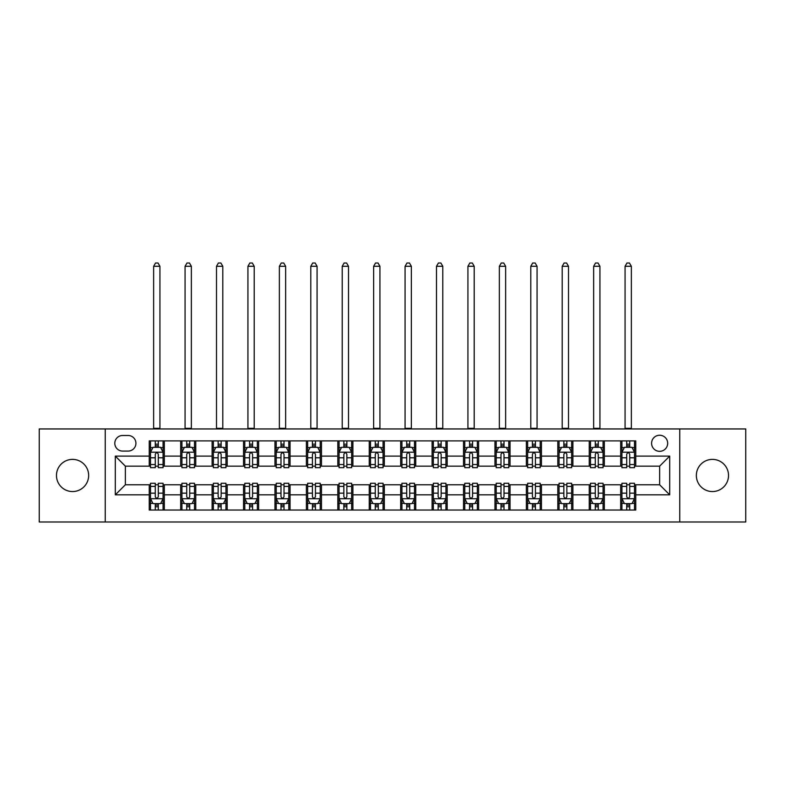 <?xml version="1.0" encoding="UTF-8"?>
<svg xmlns="http://www.w3.org/2000/svg" width="785" height="785" viewBox="0 0 785 785"><rect width="100%" height="100%" fill="white"/><g stroke="black" fill="none" stroke-linecap="round" stroke-linejoin="round"><path stroke-width="1.18" d="M712.437 459.382A16.092 16.092 0 0 0 696.344 475.474A16.092 16.092 0 0 0 712.437 491.557A16.092 16.092 0 0 0 728.529 475.474A16.092 16.092 0 0 0 712.437 459.382M72.563 459.382A16.092 16.092 0 0 0 56.471 475.474A16.092 16.092 0 0 0 72.563 491.557A16.092 16.092 0 0 0 88.656 475.474A16.092 16.092 0 0 0 72.563 459.382M659.635 435.243A8.046 8.046 0 0 0 651.589 443.289A8.046 8.046 0 0 0 659.635 451.336A8.046 8.046 0 0 0 667.682 443.289A8.046 8.046 0 0 0 659.635 435.243M679.751 521.986L745.75 521.986L745.75 428.953L679.751 428.953L679.751 521.986L105.249 521.986L105.249 428.953L39.25 428.953L39.25 521.986L105.249 521.986M122.597 451.081L128.132 451.081A7.791 7.791 0 0 0 135.923 443.289A7.791 7.791 0 0 0 128.132 435.489L122.597 435.489A7.791 7.791 0 0 0 114.806 443.289A7.791 7.791 0 0 0 122.597 451.081M679.751 428.953L105.249 428.953M149.248 494.825L115.307 494.825L115.307 456.114L149.248 456.114L149.248 466.162L125.364 466.162L125.364 484.777L149.248 484.777L149.248 510.044L635.752 510.044L635.752 484.777L659.635 484.777L659.635 466.162L635.752 466.162L635.752 456.114L669.693 456.114L669.693 494.825L635.752 494.825M635.752 456.114L635.752 440.895L149.248 440.895L149.248 456.114M620.67 440.895L620.67 466.162L621.926 466.162M626.705 466.162L629.717 466.162M634.496 466.162L635.752 466.162M620.67 466.162L603.066 466.162M589.241 440.895L589.241 466.162L590.497 466.162M595.275 466.162L598.288 466.162M589.241 466.162L571.637 466.162M557.811 440.895L557.811 466.162L559.067 466.162M563.846 466.162L566.858 466.162M557.811 466.162L540.208 466.162M526.382 440.895L526.382 466.162L527.638 466.162M532.416 466.162L535.439 466.162M526.382 466.162L508.788 466.162M494.952 440.895L494.952 466.162L496.208 466.162M500.987 466.162L504.009 466.162M494.952 466.162L477.358 466.162M463.523 440.895L463.523 466.162L464.789 466.162M469.558 466.162L472.58 466.162M463.523 466.162L445.929 466.162M432.103 440.895L432.103 466.162L433.359 466.162M438.138 466.162L441.15 466.162M432.103 466.162L414.5 466.162M400.674 440.895L400.674 466.162L401.93 466.162M406.709 466.162L409.721 466.162M400.674 466.162L383.07 466.162M369.244 440.895L369.244 466.162L370.5 466.162M375.279 466.162L378.291 466.162M369.244 466.162L351.641 466.162M337.815 440.895L337.815 466.162L339.071 466.162M343.85 466.162L346.862 466.162M337.815 466.162L320.211 466.162M306.385 440.895L306.385 466.162L307.641 466.162M312.42 466.162L315.442 466.162M306.385 466.162L288.792 466.162M274.956 440.895L274.956 466.162L276.212 466.162M280.991 466.162L284.013 466.162M274.956 466.162L257.362 466.162M243.536 440.895L243.536 466.162L244.792 466.162M249.561 466.162L252.584 466.162M243.536 466.162L225.933 466.162M212.107 440.895L212.107 466.162L213.363 466.162M218.142 466.162L221.154 466.162M212.107 466.162L194.503 466.162M180.678 440.895L180.678 466.162L181.934 466.162M186.712 466.162L189.725 466.162M180.678 466.162L163.074 466.162M149.248 466.162L150.504 466.162M155.283 466.162L158.295 466.162M149.248 484.777L150.504 484.777M155.283 484.777L158.295 484.777M163.074 484.777L164.33 484.777L164.33 510.044M181.934 484.777L164.33 484.777M186.712 484.777L189.725 484.777M194.503 484.777L195.759 484.777L195.759 510.044M213.363 484.777L195.759 484.777M218.142 484.777L221.154 484.777M225.933 484.777L227.189 484.777L227.189 510.044M244.792 484.777L227.189 484.777M249.561 484.777L252.584 484.777M257.362 484.777L258.618 484.777L258.618 510.044M276.212 484.777L258.618 484.777M280.991 484.777L284.013 484.777M288.792 484.777L290.048 484.777L290.048 510.044M307.641 484.777L290.048 484.777M312.42 484.777L315.442 484.777M320.211 484.777L321.477 484.777L321.477 510.044M339.071 484.777L321.477 484.777M343.85 484.777L346.862 484.777M351.641 484.777L352.897 484.777L352.897 510.044M370.5 484.777L352.897 484.777M375.279 484.777L378.291 484.777M383.07 484.777L384.326 484.777L384.326 510.044M401.93 484.777L384.326 484.777M406.709 484.777L409.721 484.777M414.5 484.777L415.756 484.777L415.756 510.044M433.359 484.777L415.756 484.777M438.138 484.777L441.15 484.777M445.929 484.777L447.185 484.777L447.185 510.044M464.789 484.777L447.185 484.777M469.558 484.777L472.58 484.777M477.358 484.777L478.614 484.777L478.614 510.044M496.208 484.777L478.614 484.777M500.987 484.777L504.009 484.777M508.788 484.777L510.044 484.777L510.044 510.044M527.638 484.777L510.044 484.777M532.416 484.777L535.439 484.777M540.208 484.777L541.464 484.777L541.464 510.044M559.067 484.777L541.464 484.777M563.846 484.777L566.858 484.777M571.637 484.777L572.893 484.777L572.893 510.044M590.497 484.777L572.893 484.777M595.275 484.777L598.288 484.777M603.066 484.777L604.322 484.777L604.322 510.044M621.926 484.777L604.322 484.777M626.705 484.777L629.717 484.777M634.496 484.777L635.752 484.777M164.33 440.895L164.33 466.162M149.248 447.185L150.504 447.185M155.283 447.185L158.295 447.185M163.074 447.185L164.33 447.185M149.248 503.754L150.504 503.754M155.283 503.754L158.295 503.754M163.074 503.754L164.33 503.754M180.678 484.777L180.678 510.044M195.759 440.895L195.759 466.162M180.678 447.185L181.934 447.185M186.712 447.185L189.725 447.185M194.503 447.185L195.759 447.185M180.678 503.754L181.934 503.754M186.712 503.754L189.725 503.754M194.503 503.754L195.759 503.754M212.107 484.777L212.107 510.044M212.107 503.754L213.363 503.754M218.142 503.754L221.154 503.754M225.933 503.754L227.189 503.754M227.189 440.895L227.189 466.162M212.107 447.185L213.363 447.185M218.142 447.185L221.154 447.185M225.933 447.185L227.189 447.185M243.536 484.777L243.536 510.044M243.536 503.754L244.792 503.754M249.561 503.754L252.584 503.754M257.362 503.754L258.618 503.754M258.618 440.895L258.618 466.162M243.536 447.185L244.792 447.185M249.561 447.185L252.584 447.185M257.362 447.185L258.618 447.185M274.956 484.777L274.956 510.044M274.956 503.754L276.212 503.754M280.991 503.754L284.013 503.754M288.792 503.754L290.048 503.754M290.048 440.895L290.048 466.162M274.956 447.185L276.212 447.185M280.991 447.185L284.013 447.185M288.792 447.185L290.048 447.185M306.385 484.777L306.385 510.044M306.385 503.754L307.641 503.754M312.42 503.754L315.442 503.754M320.211 503.754L321.477 503.754M321.477 440.895L321.477 466.162M306.385 447.185L307.641 447.185M312.42 447.185L315.442 447.185M320.211 447.185L321.477 447.185M337.815 484.777L337.815 510.044M337.815 503.754L339.071 503.754M343.85 503.754L346.862 503.754M351.641 503.754L352.897 503.754M352.897 440.895L352.897 466.162M337.815 447.185L339.071 447.185M343.85 447.185L346.862 447.185M351.641 447.185L352.897 447.185M369.244 484.777L369.244 510.044M369.244 503.754L370.5 503.754M375.279 503.754L378.291 503.754M383.07 503.754L384.326 503.754M384.326 440.895L384.326 466.162M369.244 447.185L370.5 447.185M375.279 447.185L378.291 447.185M383.07 447.185L384.326 447.185M400.674 484.777L400.674 510.044M400.674 503.754L401.93 503.754M406.709 503.754L409.721 503.754M414.5 503.754L415.756 503.754M415.756 440.895L415.756 466.162M400.674 447.185L401.93 447.185M406.709 447.185L409.721 447.185M414.5 447.185L415.756 447.185M432.103 484.777L432.103 510.044M432.103 503.754L433.359 503.754M438.138 503.754L441.15 503.754M445.929 503.754L447.185 503.754M447.185 440.895L447.185 466.162M432.103 447.185L433.359 447.185M438.138 447.185L441.15 447.185M445.929 447.185L447.185 447.185M463.523 484.777L463.523 510.044M463.523 503.754L464.789 503.754M469.558 503.754L472.58 503.754M477.358 503.754L478.614 503.754M478.614 440.895L478.614 466.162M463.523 447.185L464.789 447.185M469.558 447.185L472.58 447.185M477.358 447.185L478.614 447.185M494.952 484.777L494.952 510.044M494.952 503.754L496.208 503.754M500.987 503.754L504.009 503.754M508.788 503.754L510.044 503.754M510.044 440.895L510.044 466.162M494.952 447.185L496.208 447.185M500.987 447.185L504.009 447.185M508.788 447.185L510.044 447.185M526.382 484.777L526.382 510.044M526.382 503.754L527.638 503.754M532.416 503.754L535.439 503.754M540.208 503.754L541.464 503.754M541.464 440.895L541.464 466.162M526.382 447.185L527.638 447.185M532.416 447.185L535.439 447.185M540.208 447.185L541.464 447.185M557.811 484.777L557.811 510.044M557.811 503.754L559.067 503.754M563.846 503.754L566.858 503.754M571.637 503.754L572.893 503.754M572.893 440.895L572.893 466.162M557.811 447.185L559.067 447.185M563.846 447.185L566.858 447.185M571.637 447.185L572.893 447.185M589.241 484.777L589.241 510.044M589.241 503.754L590.497 503.754M595.275 503.754L598.288 503.754M603.066 503.754L604.322 503.754M604.322 440.895L604.322 466.162M589.241 447.185L590.497 447.185M595.275 447.185L598.288 447.185M603.066 447.185L604.322 447.185M620.67 484.777L620.67 510.044M620.67 503.754L621.926 503.754M626.705 503.754L629.717 503.754M634.496 503.754L635.752 503.754M620.67 447.185L621.926 447.185M626.705 447.185L629.717 447.185M634.496 447.185L635.752 447.185M125.364 466.162L115.307 456.114M125.364 484.777L115.307 494.825M669.693 456.114L659.635 466.162M669.693 494.825L659.635 484.777M158.295 444.163L155.283 444.163M163.074 464.524L158.295 464.524L158.295 467.674L163.074 467.674L163.074 452.337L160.562 447.313L153.016 447.313L150.504 452.337L150.504 467.674L155.283 467.674L155.283 464.524L150.504 464.524M150.504 452.337L150.504 440.895M163.074 452.337L163.074 440.895M155.283 447.313L155.283 440.895M158.295 440.895L158.295 447.313M158.295 464.524L158.295 454.221C157.294 452.288 156.293 452.288 155.283 454.221L155.283 464.524M153.644 428.953L153.644 266.282L159.934 266.282L158.05 263.014L155.538 263.014L153.644 266.282M159.934 428.953L159.934 266.282M155.283 506.776L158.295 506.776M150.504 486.415L155.283 486.415L155.283 483.266L150.504 483.266L150.504 498.603L153.016 503.627L160.562 503.627L163.074 498.603L163.074 483.266L158.295 483.266L158.295 486.415L163.074 486.415M163.074 498.603L163.074 510.044M150.504 498.603L150.504 510.044M158.295 503.627L158.295 510.044M155.283 510.044L155.283 503.627M155.283 486.415L155.283 496.719C156.284 498.652 157.294 498.652 158.295 496.719L158.295 486.415M189.725 444.163L186.712 444.163M194.503 464.524L189.725 464.524L189.725 467.674L194.503 467.674L194.503 452.337L191.991 447.313L184.446 447.313L181.934 452.337L181.934 467.674L186.712 467.674L186.712 464.524L181.934 464.524M181.934 452.337L181.934 440.895M194.503 452.337L194.503 440.895M186.712 447.313L186.712 440.895M189.725 440.895L189.725 447.313M189.725 464.524L189.725 454.221C188.724 452.288 187.713 452.288 186.712 454.221L186.712 464.524M185.074 428.953L185.074 266.282L191.363 266.282L189.479 263.014L186.958 263.014L185.074 266.282M191.363 428.953L191.363 266.282M221.154 444.163L218.142 444.163M225.933 464.524L221.154 464.524L221.154 467.674L225.933 467.674L225.933 452.337L223.421 447.313L215.875 447.313L213.363 452.337L213.363 467.674L218.142 467.674L218.142 464.524L213.363 464.524M213.363 452.337L213.363 440.895M225.933 452.337L225.933 440.895M218.142 447.313L218.142 440.895M221.154 440.895L221.154 447.313M221.154 464.524L221.154 454.221C220.153 452.288 219.143 452.288 218.142 454.221L218.142 464.524M216.503 428.953L216.503 266.282L222.793 266.282L220.899 263.014L218.387 263.014L216.503 266.282M222.793 428.953L222.793 266.282M252.584 444.163L249.561 444.163M257.362 464.524L252.584 464.524L252.584 467.674L257.362 467.674L257.362 452.337L254.85 447.313L247.304 447.313L244.792 452.337L244.792 467.674L249.561 467.674L249.561 464.524L244.792 464.524M244.792 452.337L244.792 440.895M257.362 452.337L257.362 440.895M249.561 447.313L249.561 440.895M252.584 440.895L252.584 447.313M252.584 464.524L252.584 454.221C251.583 452.288 250.572 452.288 249.561 454.221L249.561 464.524M247.932 428.953L247.932 266.282L254.212 266.282L252.328 263.014L249.816 263.014L247.932 266.282M254.212 428.953L254.212 266.282M186.712 506.776L189.725 506.776M181.934 486.415L186.712 486.415L186.712 483.266L181.934 483.266L181.934 498.603L184.446 503.627L191.991 503.627L194.503 498.603L194.503 483.266L189.725 483.266L189.725 486.415L194.503 486.415M194.503 498.603L194.503 510.044M181.934 498.603L181.934 510.044M189.725 503.627L189.725 510.044M186.712 510.044L186.712 503.627M186.712 486.415L186.712 496.719C187.713 498.652 188.724 498.652 189.725 496.719L189.725 486.415M218.142 506.776L221.154 506.776M213.363 486.415L218.142 486.415L218.142 483.266L213.363 483.266L213.363 498.603L215.875 503.627L223.421 503.627L225.933 498.603L225.933 483.266L221.154 483.266L221.154 486.415L225.933 486.415M225.933 498.603L225.933 510.044M213.363 498.603L213.363 510.044M221.154 503.627L221.154 510.044M218.142 510.044L218.142 503.627M218.142 486.415L218.142 496.719C219.143 498.652 220.143 498.652 221.154 496.719L221.154 486.415M249.561 506.776L252.584 506.776M244.792 486.415L249.561 486.415L249.561 483.266L244.792 483.266L244.792 498.603L247.304 503.627L254.85 503.627L257.362 498.603L257.362 483.266L252.584 483.266L252.584 486.415L257.362 486.415M257.362 498.603L257.362 510.044M244.792 498.603L244.792 510.044M252.584 503.627L252.584 510.044M249.561 510.044L249.561 503.627M249.561 486.415L249.561 496.719C250.572 498.652 251.573 498.652 252.584 496.719L252.584 486.415M284.013 444.163L280.991 444.163M288.792 464.524L284.013 464.524L284.013 467.674L288.792 467.674L288.792 452.337L286.27 447.313L278.734 447.313L276.212 452.337L276.212 467.674L280.991 467.674L280.991 464.524L276.212 464.524M276.212 452.337L276.212 440.895M288.792 452.337L288.792 440.895M280.991 447.313L280.991 440.895M284.013 440.895L284.013 447.313M284.013 464.524L284.013 454.221C283.002 452.288 282.001 452.288 280.991 454.221L280.991 464.524M279.362 428.953L279.362 266.282L285.642 266.282L283.758 263.014L281.246 263.014L279.362 266.282M285.642 428.953L285.642 266.282M280.991 506.776L284.013 506.776M276.212 486.415L280.991 486.415L280.991 483.266L276.212 483.266L276.212 498.603L278.734 503.627L286.27 503.627L288.792 498.603L288.792 483.266L284.013 483.266L284.013 486.415L288.792 486.415M288.792 498.603L288.792 510.044M276.212 498.603L276.212 510.044M284.013 503.627L284.013 510.044M280.991 510.044L280.991 503.627M280.991 486.415L280.991 496.719C282.001 498.652 283.002 498.652 284.013 496.719L284.013 486.415M315.442 444.163L312.42 444.163M320.211 464.524L315.442 464.524L315.442 467.674L320.211 467.674L320.211 452.337L317.699 447.313L310.163 447.313L307.641 452.337L307.641 467.674L312.42 467.674L312.42 464.524L307.641 464.524M307.641 452.337L307.641 440.895M320.211 452.337L320.211 440.895M312.42 447.313L312.42 440.895M315.442 440.895L315.442 447.313M315.442 464.524L315.442 454.221C314.432 452.288 313.431 452.288 312.42 454.221L312.42 464.524M310.791 428.953L310.791 266.282L317.071 266.282L315.187 263.014L312.675 263.014L310.791 266.282M317.071 428.953L317.071 266.282M346.862 444.163L343.85 444.163M351.641 464.524L346.862 464.524L346.862 467.674L351.641 467.674L351.641 452.337L349.129 447.313L341.583 447.313L339.071 452.337L339.071 467.674L343.85 467.674L343.85 464.524L339.071 464.524M339.071 452.337L339.071 440.895M351.641 452.337L351.641 440.895M343.85 447.313L343.85 440.895M346.862 440.895L346.862 447.313M346.862 464.524L346.862 454.221C345.861 452.288 344.86 452.288 343.85 454.221L343.85 464.524M342.211 428.953L342.211 266.282L348.501 266.282L346.617 263.014L344.105 263.014L342.211 266.282M348.501 428.953L348.501 266.282M378.291 444.163L375.279 444.163M383.07 464.524L378.291 464.524L378.291 467.674L383.07 467.674L383.07 452.337L380.558 447.313L373.012 447.313L370.5 452.337L370.5 467.674L375.279 467.674L375.279 464.524L370.5 464.524M370.5 452.337L370.5 440.895M383.07 452.337L383.07 440.895M375.279 447.313L375.279 440.895M378.291 440.895L378.291 447.313M378.291 464.524L378.291 454.221C377.291 452.288 376.28 452.288 375.279 454.221L375.279 464.524M373.64 428.953L373.64 266.282L379.93 266.282L378.046 263.014L375.524 263.014L373.64 266.282M379.93 428.953L379.93 266.282M409.721 444.163L406.709 444.163M414.5 464.524L409.721 464.524L409.721 467.674L414.5 467.674L414.5 452.337L411.988 447.313L404.442 447.313L401.93 452.337L401.93 467.674L406.709 467.674L406.709 464.524L401.93 464.524M401.93 452.337L401.93 440.895M414.5 452.337L414.5 440.895M406.709 447.313L406.709 440.895M409.721 440.895L409.721 447.313M409.721 464.524L409.721 454.221C408.72 452.288 407.709 452.288 406.709 454.221L406.709 464.524M405.07 428.953L405.07 266.282L411.36 266.282L409.476 263.014L406.954 263.014L405.07 266.282M411.36 428.953L411.36 266.282M441.15 444.163L438.138 444.163M445.929 464.524L441.15 464.524L441.15 467.674L445.929 467.674L445.929 452.337L443.417 447.313L435.871 447.313L433.359 452.337L433.359 467.674L438.138 467.674L438.138 464.524L433.359 464.524M433.359 452.337L433.359 440.895M445.929 452.337L445.929 440.895M438.138 447.313L438.138 440.895M441.15 440.895L441.15 447.313M441.15 464.524L441.15 454.221C440.149 452.288 439.139 452.288 438.138 454.221L438.138 464.524M436.499 428.953L436.499 266.282L442.789 266.282L440.895 263.014L438.383 263.014L436.499 266.282M442.789 428.953L442.789 266.282M312.42 506.776L315.442 506.776M307.641 486.415L312.42 486.415L312.42 483.266L307.641 483.266L307.641 498.603L310.163 503.627L317.699 503.627L320.211 498.603L320.211 483.266L315.442 483.266L315.442 486.415L320.211 486.415M320.211 498.603L320.211 510.044M307.641 498.603L307.641 510.044M315.442 503.627L315.442 510.044M312.42 510.044L312.42 503.627M312.42 486.415L312.42 496.719C313.421 498.652 314.432 498.652 315.442 496.719L315.442 486.415M343.85 506.776L346.862 506.776M339.071 486.415L343.85 486.415L343.85 483.266L339.071 483.266L339.071 498.603L341.583 503.627L349.129 503.627L351.641 498.603L351.641 483.266L346.862 483.266L346.862 486.415L351.641 486.415M351.641 498.603L351.641 510.044M339.071 498.603L339.071 510.044M346.862 503.627L346.862 510.044M343.85 510.044L343.85 503.627M343.85 486.415L343.85 496.719C344.85 498.652 345.861 498.652 346.862 496.719L346.862 486.415M375.279 506.776L378.291 506.776M370.5 486.415L375.279 486.415L375.279 483.266L370.5 483.266L370.5 498.603L373.012 503.627L380.558 503.627L383.07 498.603L383.07 483.266L378.291 483.266L378.291 486.415L383.07 486.415M383.07 498.603L383.07 510.044M370.5 498.603L370.5 510.044M378.291 503.627L378.291 510.044M375.279 510.044L375.279 503.627M375.279 486.415L375.279 496.719C376.28 498.652 377.291 498.652 378.291 496.719L378.291 486.415M406.709 506.776L409.721 506.776M401.93 486.415L406.709 486.415L406.709 483.266L401.93 483.266L401.93 498.603L404.442 503.627L411.988 503.627L414.5 498.603L414.5 483.266L409.721 483.266L409.721 486.415L414.5 486.415M414.5 498.603L414.5 510.044M401.93 498.603L401.93 510.044M409.721 503.627L409.721 510.044M406.709 510.044L406.709 503.627M406.709 486.415L406.709 496.719C407.709 498.652 408.72 498.652 409.721 496.719L409.721 486.415M438.138 506.776L441.15 506.776M433.359 486.415L438.138 486.415L438.138 483.266L433.359 483.266L433.359 498.603L435.871 503.627L443.417 503.627L445.929 498.603L445.929 483.266L441.15 483.266L441.15 486.415L445.929 486.415M445.929 498.603L445.929 510.044M433.359 498.603L433.359 510.044M441.15 503.627L441.15 510.044M438.138 510.044L438.138 503.627M438.138 486.415L438.138 496.719C439.139 498.652 440.14 498.652 441.15 496.719L441.15 486.415M472.58 444.163L469.558 444.163M477.358 464.524L472.58 464.524L472.58 467.674L477.358 467.674L477.358 452.337L474.837 447.313L467.301 447.313L464.789 452.337L464.789 467.674L469.558 467.674L469.558 464.524L464.789 464.524M464.789 452.337L464.789 440.895M477.358 452.337L477.358 440.895M469.558 447.313L469.558 440.895M472.58 440.895L472.58 447.313M472.58 464.524L472.58 454.221C471.579 452.288 470.568 452.288 469.558 454.221L469.558 464.524M467.929 428.953L467.929 266.282L474.209 266.282L472.325 263.014L469.813 263.014L467.929 266.282M474.209 428.953L474.209 266.282M469.558 506.776L472.58 506.776M464.789 486.415L469.558 486.415L469.558 483.266L464.789 483.266L464.789 498.603L467.301 503.627L474.837 503.627L477.358 498.603L477.358 483.266L472.58 483.266L472.58 486.415L477.358 486.415M477.358 498.603L477.358 510.044M464.789 498.603L464.789 510.044M472.58 503.627L472.58 510.044M469.558 510.044L469.558 503.627M469.558 486.415L469.558 496.719C470.568 498.652 471.569 498.652 472.58 496.719L472.58 486.415M504.009 444.163L500.987 444.163M508.788 464.524L504.009 464.524L504.009 467.674L508.788 467.674L508.788 452.337L506.266 447.313L498.73 447.313L496.208 452.337L496.208 467.674L500.987 467.674L500.987 464.524L496.208 464.524M496.208 452.337L496.208 440.895M508.788 452.337L508.788 440.895M500.987 447.313L500.987 440.895M504.009 440.895L504.009 447.313M504.009 464.524L504.009 454.221C502.999 452.288 501.998 452.288 500.987 454.221L500.987 464.524M499.358 428.953L499.358 266.282L505.638 266.282L503.754 263.014L501.242 263.014L499.358 266.282M505.638 428.953L505.638 266.282M500.987 506.776L504.009 506.776M496.208 486.415L500.987 486.415L500.987 483.266L496.208 483.266L496.208 498.603L498.73 503.627L506.266 503.627L508.788 498.603L508.788 483.266L504.009 483.266L504.009 486.415L508.788 486.415M508.788 498.603L508.788 510.044M496.208 498.603L496.208 510.044M504.009 503.627L504.009 510.044M500.987 510.044L500.987 503.627M500.987 486.415L500.987 496.719C501.998 498.652 502.999 498.652 504.009 496.719L504.009 486.415M535.439 444.163L532.416 444.163M540.208 464.524L535.439 464.524L535.439 467.674L540.208 467.674L540.208 452.337L537.696 447.313L530.15 447.313L527.638 452.337L527.638 467.674L532.416 467.674L532.416 464.524L527.638 464.524M527.638 452.337L527.638 440.895M540.208 452.337L540.208 440.895M532.416 447.313L532.416 440.895M535.439 440.895L535.439 447.313M535.439 464.524L535.439 454.221C534.428 452.288 533.427 452.288 532.416 454.221L532.416 464.524M530.788 428.953L530.788 266.282L537.068 266.282L535.184 263.014L532.672 263.014L530.788 266.282M537.068 428.953L537.068 266.282M532.416 506.776L535.439 506.776M527.638 486.415L532.416 486.415L532.416 483.266L527.638 483.266L527.638 498.603L530.15 503.627L537.696 503.627L540.208 498.603L540.208 483.266L535.439 483.266L535.439 486.415L540.208 486.415M540.208 498.603L540.208 510.044M527.638 498.603L527.638 510.044M535.439 503.627L535.439 510.044M532.416 510.044L532.416 503.627M532.416 486.415L532.416 496.719C533.417 498.652 534.428 498.652 535.439 496.719L535.439 486.415M566.858 444.163L563.846 444.163M571.637 464.524L566.858 464.524L566.858 467.674L571.637 467.674L571.637 452.337L569.125 447.313L561.579 447.313L559.067 452.337L559.067 467.674L563.846 467.674L563.846 464.524L559.067 464.524M559.067 452.337L559.067 440.895M571.637 452.337L571.637 440.895M563.846 447.313L563.846 440.895M566.858 440.895L566.858 447.313M566.858 464.524L566.858 454.221C565.857 452.288 564.857 452.288 563.846 454.221L563.846 464.524M562.207 428.953L562.207 266.282L568.497 266.282L566.613 263.014L564.101 263.014L562.207 266.282M568.497 428.953L568.497 266.282M563.846 506.776L566.858 506.776M559.067 486.415L563.846 486.415L563.846 483.266L559.067 483.266L559.067 498.603L561.579 503.627L569.125 503.627L571.637 498.603L571.637 483.266L566.858 483.266L566.858 486.415L571.637 486.415M571.637 498.603L571.637 510.044M559.067 498.603L559.067 510.044M566.858 503.627L566.858 510.044M563.846 510.044L563.846 503.627M563.846 486.415L563.846 496.719C564.847 498.652 565.857 498.652 566.858 496.719L566.858 486.415M598.288 444.163L595.275 444.163M603.066 464.524L598.288 464.524L598.288 467.674L603.066 467.674L603.066 452.337L600.554 447.313L593.009 447.313L590.497 452.337L590.497 467.674L595.275 467.674L595.275 464.524L590.497 464.524M590.497 452.337L590.497 440.895M603.066 452.337L603.066 440.895M595.275 447.313L595.275 440.895M598.288 440.895L598.288 447.313M598.288 464.524L598.288 454.221C597.287 452.288 596.276 452.288 595.275 454.221L595.275 464.524M593.637 428.953L593.637 266.282L599.926 266.282L598.042 263.014L595.521 263.014L593.637 266.282M599.926 428.953L599.926 266.282M595.275 506.776L598.288 506.776M590.497 486.415L595.275 486.415L595.275 483.266L590.497 483.266L590.497 498.603L593.009 503.627L600.554 503.627L603.066 498.603L603.066 483.266L598.288 483.266L598.288 486.415L603.066 486.415M603.066 498.603L603.066 510.044M590.497 498.603L590.497 510.044M598.288 503.627L598.288 510.044M595.275 510.044L595.275 503.627M595.275 486.415L595.275 496.719C596.276 498.652 597.287 498.652 598.288 496.719L598.288 486.415M629.717 444.163L626.705 444.163M634.496 464.524L629.717 464.524L629.717 467.674L634.496 467.674L634.496 452.337L631.984 447.313L624.438 447.313L621.926 452.337L621.926 467.674L626.705 467.674L626.705 464.524L621.926 464.524M621.926 452.337L621.926 440.895M634.496 452.337L634.496 440.895M626.705 447.313L626.705 440.895M629.717 440.895L629.717 447.313M629.717 464.524L629.717 454.221C628.716 452.288 627.706 452.288 626.705 454.221L626.705 464.524M625.066 428.953L625.066 266.282L631.356 266.282L629.462 263.014L626.95 263.014L625.066 266.282M631.356 428.953L631.356 266.282M626.705 506.776L629.717 506.776M621.926 486.415L626.705 486.415L626.705 483.266L621.926 483.266L621.926 498.603L624.438 503.627L631.984 503.627L634.496 498.603L634.496 483.266L629.717 483.266L629.717 486.415L634.496 486.415M634.496 498.603L634.496 510.044M621.926 498.603L621.926 510.044M629.717 503.627L629.717 510.044M626.705 510.044L626.705 503.627M626.705 486.415L626.705 496.719C627.706 498.652 628.707 498.652 629.717 496.719L629.717 486.415M180.678 494.825L164.33 494.825M180.678 456.114L164.33 456.114M212.107 456.114L195.759 456.114M212.107 494.825L195.759 494.825M243.536 456.114L227.189 456.114M243.536 494.825L227.189 494.825M274.956 456.114L258.618 456.114M274.956 494.825L258.618 494.825M306.385 456.114L290.048 456.114M306.385 494.825L290.048 494.825M337.815 456.114L321.477 456.114M337.815 494.825L321.477 494.825M369.244 456.114L352.897 456.114M369.244 494.825L352.897 494.825M400.674 456.114L384.326 456.114M400.674 494.825L384.326 494.825M432.103 456.114L415.756 456.114M432.103 494.825L415.756 494.825M463.523 456.114L447.185 456.114M463.523 494.825L447.185 494.825M494.952 456.114L478.614 456.114M494.952 494.825L478.614 494.825M526.382 456.114L510.044 456.114M526.382 494.825L510.044 494.825M557.811 456.114L541.464 456.114M557.811 494.825L541.464 494.825M589.241 456.114L572.893 456.114M589.241 494.825L572.893 494.825M620.67 456.114L604.322 456.114M620.67 494.825L604.322 494.825M163.015 452.209L150.563 452.209M150.504 447.617L152.869 447.617M160.709 447.617L163.074 447.617M155.283 457.783L150.504 457.783M163.074 457.783L158.295 457.783M158.295 445.772L155.283 445.772M153.644 428.325L159.934 428.325M150.563 498.73L163.015 498.73M163.074 503.332L160.709 503.332M152.869 503.332L150.504 503.332M158.295 493.157L163.074 493.157M150.504 493.157L155.283 493.157M155.283 505.167L158.295 505.167M194.444 452.209L181.992 452.209M181.934 447.617L184.298 447.617M192.139 447.617L194.503 447.617M186.712 457.783L181.934 457.783M194.503 457.783L189.725 457.783M189.725 445.772L186.712 445.772M185.074 428.325L191.363 428.325M225.874 452.209L213.422 452.209M213.363 447.617L215.728 447.617M223.568 447.617L225.933 447.617M218.142 457.783L213.363 457.783M225.933 457.783L221.154 457.783M221.154 445.772L218.142 445.772M216.503 428.325L222.793 428.325M257.294 452.209L244.851 452.209M244.792 447.617L247.147 447.617M254.997 447.617L257.362 447.617M249.561 457.783L244.792 457.783M257.362 457.783L252.584 457.783M252.584 445.772L249.561 445.772M247.932 428.325L254.212 428.325M181.992 498.73L194.444 498.73M194.503 503.332L192.139 503.332M184.298 503.332L181.934 503.332M189.725 493.157L194.503 493.157M181.934 493.157L186.712 493.157M186.712 505.167L189.725 505.167M213.422 498.73L225.874 498.73M225.933 503.332L223.568 503.332M215.728 503.332L213.363 503.332M221.154 493.157L225.933 493.157M213.363 493.157L218.142 493.157M218.142 505.167L221.154 505.167M244.851 498.73L257.294 498.73M257.362 503.332L254.997 503.332M247.147 503.332L244.792 503.332M252.584 493.157L257.362 493.157M244.792 493.157L249.561 493.157M249.561 505.167L252.584 505.167M288.723 452.209L276.281 452.209M276.212 447.617L278.577 447.617M286.427 447.617L288.792 447.617M280.991 457.783L276.212 457.783M288.792 457.783L284.013 457.783M284.013 445.772L280.991 445.772M279.362 428.325L285.642 428.325M276.281 498.73L288.723 498.73M288.792 503.332L286.427 503.332M278.577 503.332L276.212 503.332M284.013 493.157L288.792 493.157M276.212 493.157L280.991 493.157M280.991 505.167L284.013 505.167M320.152 452.209L307.71 452.209M307.641 447.617L310.006 447.617M317.856 447.617L320.211 447.617M312.42 457.783L307.641 457.783M320.211 457.783L315.442 457.783M315.442 445.772L312.42 445.772M310.791 428.325L317.071 428.325M351.582 452.209L339.14 452.209M339.071 447.617L341.436 447.617M349.276 447.617L351.641 447.617M343.85 457.783L339.071 457.783M351.641 457.783L346.862 457.783M346.862 445.772L343.85 445.772M342.211 428.325L348.501 428.325M383.011 452.209L370.559 452.209M370.5 447.617L372.865 447.617M380.705 447.617L383.07 447.617M375.279 457.783L370.5 457.783M383.07 457.783L378.291 457.783M378.291 445.772L375.279 445.772M373.64 428.325L379.93 428.325M414.441 452.209L401.989 452.209M401.93 447.617L404.295 447.617M412.135 447.617L414.5 447.617M406.709 457.783L401.93 457.783M414.5 457.783L409.721 457.783M409.721 445.772L406.709 445.772M405.07 428.325L411.36 428.325M445.86 452.209L433.418 452.209M433.359 447.617L435.724 447.617M443.564 447.617L445.929 447.617M438.138 457.783L433.359 457.783M445.929 457.783L441.15 457.783M441.15 445.772L438.138 445.772M436.499 428.325L442.789 428.325M307.71 498.73L320.152 498.73M320.211 503.332L317.856 503.332M310.006 503.332L307.641 503.332M315.442 493.157L320.211 493.157M307.641 493.157L312.42 493.157M312.42 505.167L315.442 505.167M339.14 498.73L351.582 498.73M351.641 503.332L349.276 503.332M341.436 503.332L339.071 503.332M346.862 493.157L351.641 493.157M339.071 493.157L343.85 493.157M343.85 505.167L346.862 505.167M370.559 498.73L383.011 498.73M383.07 503.332L380.705 503.332M372.865 503.332L370.5 503.332M378.291 493.157L383.07 493.157M370.5 493.157L375.279 493.157M375.279 505.167L378.291 505.167M401.989 498.73L414.441 498.73M414.5 503.332L412.135 503.332M404.295 503.332L401.93 503.332M409.721 493.157L414.5 493.157M401.93 493.157L406.709 493.157M406.709 505.167L409.721 505.167M433.418 498.73L445.86 498.73M445.929 503.332L443.564 503.332M435.724 503.332L433.359 503.332M441.15 493.157L445.929 493.157M433.359 493.157L438.138 493.157M438.138 505.167L441.15 505.167M477.29 452.209L464.848 452.209M464.789 447.617L467.144 447.617M474.994 447.617L477.358 447.617M469.558 457.783L464.789 457.783M477.358 457.783L472.58 457.783M472.58 445.772L469.558 445.772M467.929 428.325L474.209 428.325M464.848 498.73L477.29 498.73M477.358 503.332L474.994 503.332M467.144 503.332L464.789 503.332M472.58 493.157L477.358 493.157M464.789 493.157L469.558 493.157M469.558 505.167L472.58 505.167M508.719 452.209L496.277 452.209M496.208 447.617L498.573 447.617M506.423 447.617L508.788 447.617M500.987 457.783L496.208 457.783M508.788 457.783L504.009 457.783M504.009 445.772L500.987 445.772M499.358 428.325L505.638 428.325M496.277 498.73L508.719 498.73M508.788 503.332L506.423 503.332M498.573 503.332L496.208 503.332M504.009 493.157L508.788 493.157M496.208 493.157L500.987 493.157M500.987 505.167L504.009 505.167M540.149 452.209L527.706 452.209M527.638 447.617L530.003 447.617M537.853 447.617L540.208 447.617M532.416 457.783L527.638 457.783M540.208 457.783L535.439 457.783M535.439 445.772L532.416 445.772M530.788 428.325L537.068 428.325M527.706 498.73L540.149 498.73M540.208 503.332L537.853 503.332M530.003 503.332L527.638 503.332M535.439 493.157L540.208 493.157M527.638 493.157L532.416 493.157M532.416 505.167L535.439 505.167M571.578 452.209L559.126 452.209M559.067 447.617L561.432 447.617M569.272 447.617L571.637 447.617M563.846 457.783L559.067 457.783M571.637 457.783L566.858 457.783M566.858 445.772L563.846 445.772M562.207 428.325L568.497 428.325M559.126 498.73L571.578 498.73M571.637 503.332L569.272 503.332M561.432 503.332L559.067 503.332M566.858 493.157L571.637 493.157M559.067 493.157L563.846 493.157M563.846 505.167L566.858 505.167M603.008 452.209L590.556 452.209M590.497 447.617L592.861 447.617M600.702 447.617L603.066 447.617M595.275 457.783L590.497 457.783M603.066 457.783L598.288 457.783M598.288 445.772L595.275 445.772M593.637 428.325L599.926 428.325M590.556 498.73L603.008 498.73M603.066 503.332L600.702 503.332M592.861 503.332L590.497 503.332M598.288 493.157L603.066 493.157M590.497 493.157L595.275 493.157M595.275 505.167L598.288 505.167M634.437 452.209L621.985 452.209M621.926 447.617L624.291 447.617M632.131 447.617L634.496 447.617M626.705 457.783L621.926 457.783M634.496 457.783L629.717 457.783M629.717 445.772L626.705 445.772M625.066 428.325L631.356 428.325M621.985 498.73L634.437 498.73M634.496 503.332L632.131 503.332M624.291 503.332L621.926 503.332M629.717 493.157L634.496 493.157M621.926 493.157L626.705 493.157M626.705 505.167L629.717 505.167"/></g></svg>

